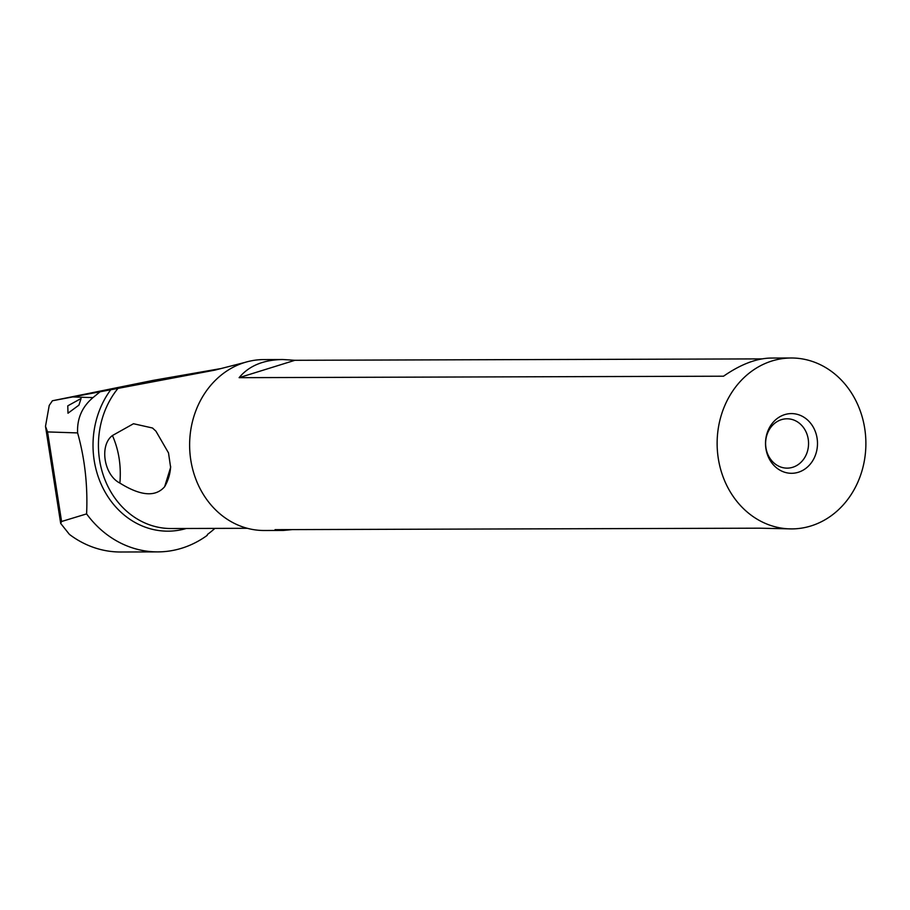 <?xml version="1.0" encoding="UTF-8"?>
<svg xmlns="http://www.w3.org/2000/svg" width="910" height="910" viewBox="0 0 910 910"><rect width="100%" height="100%" fill="white"/><g stroke="black" fill="none" stroke-linecap="round" stroke-linejoin="round"><path stroke-width="1.36" d="M244.983 362.408L214.726 370.165M215.135 370.074L52.405 400.764L153.335 380.346L220.322 368.664M112.43 435.537L133.486 423.73L152.47 427.996L155.94 431.181L168.509 452.918L170.625 467.433L164.63 486.713C155.542 497.213 140.618 496.007 119.881 483.085C103.899 475.031 99.213 445.24 112.43 435.537C118.846 450.04 121.326 465.886 119.881 483.085M78.908 405.143L81.081 398.512L67.784 405.837L67.988 413.22L78.908 405.143M52.405 400.764L49.22 405.428L45.5 426.335L47.559 431.92L77.612 432.921C76.941 418.657 82.059 406.895 92.979 397.613L99.827 391.994M69.41 534.386A106.538 92.729 89.8 0 0 120.746 552.006L157.851 551.892A106.538 92.729 -90.2 0 1 86.598 513.9L61.584 521.498L60.674 523.409L69.41 534.386M214.874 528.403A105.64 91.944 89.8 0 1 207.48 534.42L207.196 535.376A106.538 92.729 -90.2 0 1 157.851 551.892M86.598 513.9C87.86 485.701 84.857 458.708 77.612 432.921M863.283 421.114A85.46 74.381 -90.2 0 1 791.757 528.903A85.46 74.381 -90.2 0 1 719.73 465.784A85.46 74.381 -90.2 0 1 791.245 357.994A85.46 74.381 -90.2 0 1 863.283 421.114M791.245 357.994L771.032 358.051C756.46 358.301 740.626 364.353 723.53 376.205L239.114 377.673C248.93 365.831 263.502 359.78 282.851 359.518L263.752 359.587A85.46 74.381 -90.2 0 0 192.226 467.376A85.46 74.381 89.8 0 0 264.264 530.496L283.374 530.439L275.036 529.654L759.463 528.187L791.757 528.903M292.463 529.597L283.374 530.439M282.851 359.518L294.942 360.292L761.943 358.893M816.577 435.64A29.848 25.98 89.8 0 0 784.693 414.63A29.848 25.98 89.8 0 0 766.425 451.246A29.848 25.98 89.8 0 0 798.309 472.267A29.848 25.98 89.8 0 0 816.577 435.64M807.807 437.016A24.672 21.476 -90.2 0 1 787.161 468.138A24.672 21.476 -90.2 0 1 766.356 449.904A24.672 21.476 -90.2 0 1 787.013 418.793A24.672 21.476 -90.2 0 1 807.807 437.016M239.114 377.673L294.942 360.292M117.981 388.399A83.208 72.425 89.8 0 0 104.457 478.489A83.208 72.425 89.8 0 0 171.103 528.528L247.327 528.3M92.979 397.613L73.084 396.953M61.584 521.498L47.559 431.92M186.323 528.482A85.836 74.711 -90.2 0 1 104.434 490.865A85.836 74.711 -90.2 0 1 110.69 389.821M164.63 486.713A44.863 44.692 -178.8 0 0 170.636 466.364M60.629 523L45.5 426.335M153.119 428.496L152.47 428.007"/></g></svg>
